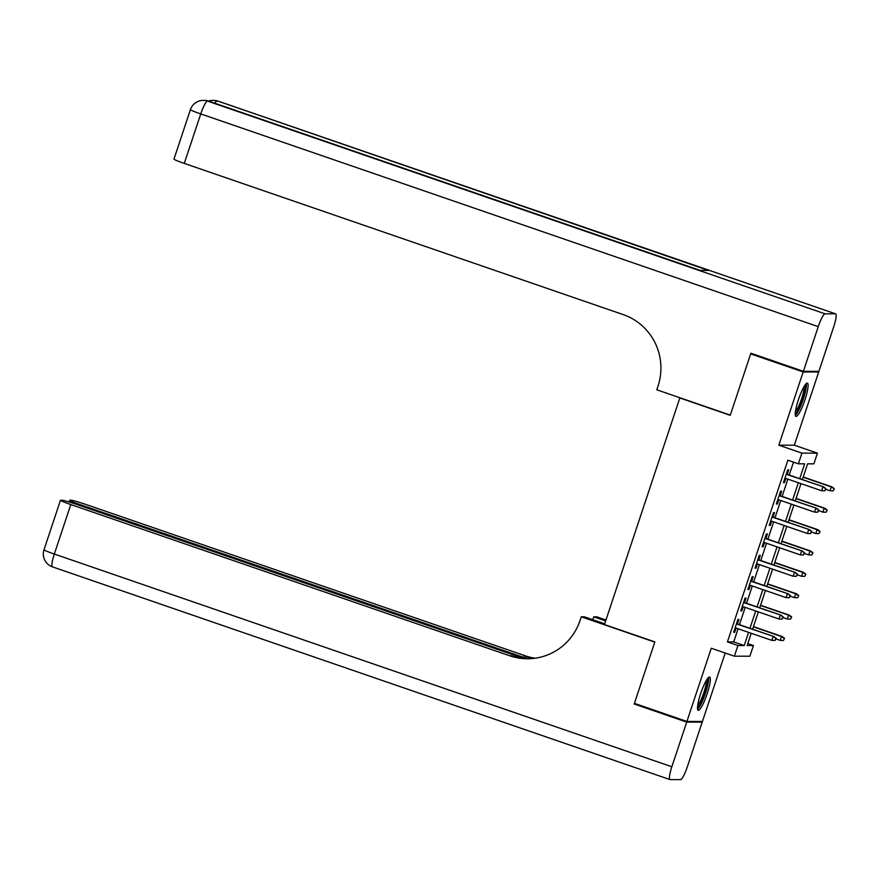<?xml version="1.0" encoding="UTF-8"?>
<svg xmlns="http://www.w3.org/2000/svg" width="880" height="880" viewBox="0 0 880 880"><rect width="100%" height="100%" fill="white"/><g stroke="black" fill="none" stroke-linecap="round" stroke-linejoin="round"><path stroke-width="1.32" d="M707.179 693.682A17.6 3.102 109 0 0 709.643 677.028A17.6 3.102 109 0 0 700.645 693.671A17.6 3.102 109 0 0 698.181 710.314A17.6 3.102 109 0 0 707.179 693.682M804.958 399.762A17.6 3.102 109 0 0 807.422 383.119A17.6 3.102 109 0 0 798.424 399.751A17.6 3.102 109 0 0 795.96 416.405A17.6 3.102 109 0 0 804.958 399.762M747.791 643.588L753.434 645.535L749.881 656.227L734.382 656.194L737.935 645.513L744.216 645.524L748.594 632.368M680.515 397.958L679.822 397.958L604.45 624.547L654.852 641.905L634.414 703.362L686.917 721.446L702.427 721.479L725.186 653.037M816.816 371.338L818.686 371.987L803.176 371.954L778.822 445.17L801.933 453.123L817.432 453.156L813.879 463.837L807.598 463.826L802.362 479.567M778.822 445.17L794.332 445.192L818.686 371.987M794.332 445.192L817.432 453.156M679.822 397.958L730.224 415.327L750.673 353.87L752.752 353.87M750.673 353.87L803.176 371.954M737.473 623.986L738.98 619.454L737.935 619.454L733.667 632.28L734.712 632.28L736.12 628.067M744.59 602.613L746.097 598.081L745.052 598.081L740.784 610.896L741.829 610.907L743.226 606.694M751.696 581.24L753.203 576.697L752.158 576.697L747.89 589.523L748.935 589.523L750.343 585.321M758.802 559.856L760.32 555.324L759.264 555.324L755.007 568.15L756.052 568.15L757.449 563.937M765.919 538.483L767.426 533.951L766.381 533.951L762.113 546.777L763.158 546.777L764.566 542.564M773.025 517.11L774.532 512.578L773.487 512.578L769.219 525.393L770.275 525.404L771.672 521.191M780.142 495.737L781.649 491.194L780.604 491.194L776.336 504.02L777.381 504.02L778.778 499.807M799.722 478.654L804.661 463.826L798.38 463.815L787.875 460.196L727.43 641.894L733.722 641.905L738.089 628.749M739.453 624.668L745.206 607.376M746.559 603.295L752.312 585.992M753.676 581.911L759.429 564.619M760.782 560.538L766.535 543.246M767.888 539.165L773.652 521.873M775.005 517.792L780.758 500.489M782.111 496.408L787.864 479.116M789.228 475.035L793.518 462.143M787.248 474.353L788.755 469.821L787.71 469.821L783.442 482.647L784.487 482.647L785.895 478.434M734.382 656.194L711.271 648.241L686.917 721.446M727.43 641.894L737.935 645.513M798.38 463.815L801.933 453.123M751.223 633.27L747.153 645.524L753.434 645.535M800.998 483.637L795.245 500.94M793.892 505.021L788.139 522.313M786.786 526.394L781.033 543.686M779.669 547.767L773.916 565.07M772.563 569.14L766.81 586.443M765.446 590.524L759.693 607.816M758.34 611.897L752.587 629.189M749.947 628.287L755.7 610.984M757.064 606.914L762.817 589.611M764.17 585.53L769.923 568.238M771.287 564.157L777.04 546.865M778.393 542.784L784.146 525.481M785.51 521.411L791.263 504.108M792.616 500.027L798.369 482.735M733.722 641.905L744.216 645.524M783.552 482.328L784.487 482.647M776.446 503.701L777.381 504.02M769.329 525.074L770.275 525.404M762.223 546.447L763.158 546.777M755.106 567.831L756.052 568.15M748 589.204L748.935 589.523M740.883 610.577L741.829 610.907M733.777 631.95L734.712 632.28M825.528 488.697L824.813 490.831L825.946 488.697L822.91 486.904L821.634 490.743L784.949 478.115M786.236 474.265L823.669 486.904L786.313 474.034M825.946 488.697L823.669 486.904M821.634 490.743L824.813 490.831M833.195 490.853L834.328 488.708L833.195 490.853L830.016 490.765L831.292 486.915L832.04 486.915L803.22 476.982M833.91 488.708L831.292 486.915L803.143 477.213M830.016 490.765L825.748 489.291M832.04 486.915L834.328 488.708M805.156 384.89A15.235 2.684 -71 0 1 804.859 391.963A15.235 2.684 -71 0 1 795.267 413.6M795.443 411.62A14.102 2.486 109 0 0 803.451 392.139A14.102 2.486 109 0 0 804.078 386.562M795.344 415.338A17.49 3.08 109 0 0 805.574 390.896A17.49 3.08 109 0 0 806.289 383.57M707.377 678.81A15.235 2.684 -71 0 1 707.08 685.883A15.235 2.684 -71 0 1 697.488 707.52M697.675 705.54A14.102 2.486 109 0 0 705.672 686.059A14.102 2.486 109 0 0 706.299 680.482M697.565 709.258A17.49 3.08 109 0 0 707.806 684.816A17.49 3.08 109 0 0 708.51 677.49M803.396 371.316L818.895 371.338L833.756 326.667A13.541 2.387 109 0 0 835.659 313.863A13.541 2.387 109 0 0 835.516 313.83L825.033 313.819A13.541 2.387 109 0 0 818.257 326.634L803.396 371.316L750.882 353.221L730.301 415.107L656.788 389.785L657.998 386.155A56.419 55.44 -89.9 0 0 623.26 314.622L184.283 163.405A13.541 0.803 -161.6 0 1 173.954 159.137L190.41 109.648A13.541 0.803 18.4 0 0 200.75 113.916L184.283 163.405M818.257 326.634L200.75 113.916A13.541 2.387 -71 0 1 207.526 101.101L700.062 270.402L708.444 270.424L217.998 101.123A13.541 2.387 -71 0 1 218.141 101.145A13.541 2.387 -71 0 1 218.273 101.211M686.708 722.095L634.194 704L654.786 642.125L581.273 616.792L580.063 620.433A56.419 55.44 90.1 0 1 527.45 658.757A56.419 55.44 90.1 0 1 509.773 655.787L70.796 504.559L54.329 554.048L671.847 766.766L686.708 722.095L702.207 722.117L700.337 721.479M634.194 704L636.284 704.011M605.649 620.928L593.736 616.814L592.768 619.718M593.736 616.814L596.772 616.825L605.957 619.993M581.273 616.792L584.309 616.803L604.681 623.821M527.56 658.746L80.036 504.581A13.541 0.803 18.4 0 1 69.696 500.313A13.541 0.803 18.4 0 1 69.949 500.247L71.181 500.247A13.541 0.803 18.4 0 1 86.295 504.592L525.272 655.809A56.419 55.44 90.1 0 0 535.205 658.218M534.446 658.317A56.419 55.44 90.1 0 1 523.765 655.809L531.85 658.592M671.847 766.766A13.541 2.387 109 0 0 669.944 779.57A13.541 2.387 109 0 0 670.087 779.592L680.57 779.614A13.541 2.387 109 0 0 687.346 766.799L702.207 722.117M523.963 658.526L77.055 504.57A13.541 0.803 18.4 0 0 61.941 500.225L60.709 500.225A13.541 0.803 18.4 0 0 60.467 500.291A13.541 0.803 18.4 0 0 70.796 504.559M528.209 658.757A56.419 55.44 90.1 0 1 511.28 655.787L509.773 655.787M818.411 510.07L817.707 512.204L818.829 510.07L815.804 508.277L814.517 512.127L777.843 499.488M779.119 495.638L816.552 508.277L779.196 495.407M818.829 510.07L816.552 508.277M814.517 512.127L817.707 512.204M811.305 531.443L810.59 533.588L811.723 531.443L808.687 529.65L807.411 533.5L770.737 520.861M772.013 517.011L809.446 529.65L772.09 516.78M811.723 531.443L809.446 529.65M807.411 533.5L810.59 533.588M804.188 552.827L803.484 554.961L804.617 552.827L801.581 551.023L800.294 554.873L763.62 542.245M764.896 538.395L802.329 551.023L764.973 538.164M804.617 552.827L802.329 551.023M800.294 554.873L803.484 554.961M797.082 574.2L796.367 576.334L797.5 574.2L794.464 572.407L793.188 576.246L756.514 563.618M757.79 559.768L795.223 572.407L757.867 559.537M797.5 574.2L795.223 572.407M793.188 576.246L796.367 576.334M826.078 512.226L827.211 510.092L826.078 512.226L822.899 512.138L824.175 508.288L824.934 508.288L796.103 498.366M826.793 510.081L824.175 508.288L796.026 498.597M822.899 512.138L818.631 510.664M824.934 508.288L827.211 510.092M818.972 533.599L820.105 531.465L818.972 533.599L815.793 533.511L817.069 529.661L817.828 529.672L788.997 519.739M819.687 531.465L817.069 529.661L788.92 519.97M815.793 533.511L811.525 532.048M817.828 529.672L820.105 531.465M811.866 554.972L812.988 552.838L811.866 554.972L808.676 554.895L809.963 551.045L810.711 551.045L781.88 541.112M812.57 552.838L809.963 551.045L781.803 541.343M808.676 554.895L804.408 553.421M810.711 551.045L812.988 552.838M804.749 576.356L805.882 574.211L804.749 576.356L801.57 576.268L802.846 572.418L803.605 572.418L774.774 562.485M805.464 574.211L802.846 572.418L774.697 562.716M801.57 576.268L797.302 574.794M803.605 572.418L805.882 574.211M789.976 595.573L789.261 597.707L790.394 595.573L787.358 593.78L786.082 597.63L749.397 584.991M750.684 581.141L788.106 593.78L750.761 580.91M790.394 595.573L788.106 593.78M786.082 597.63L789.261 597.707M797.643 597.729L798.765 595.595L797.643 597.729L794.453 597.641L795.74 593.791L796.488 593.791L767.668 583.869M798.347 595.595L795.74 593.791L767.591 584.1M794.453 597.641L790.196 596.167M796.488 593.791L798.765 595.595M782.859 616.946L782.144 619.091L783.277 616.946L780.241 615.153L778.965 619.003L742.291 606.364M743.567 602.525L781 615.153L743.644 602.283M783.277 616.946L781 615.153M778.965 619.003L782.144 619.091M790.526 619.102L791.659 616.968L790.526 619.102L787.347 619.014L788.623 615.164L789.382 615.175L760.551 605.242M791.241 616.968L788.623 615.164L760.474 605.473M787.347 619.014L783.079 617.551M789.382 615.175L791.659 616.968M775.753 638.33L775.038 640.464L776.171 638.33L773.135 636.526L771.859 640.376L735.174 627.748M736.461 623.898L773.894 636.537L736.538 623.667M776.171 638.33L773.894 636.537M771.859 640.376L775.038 640.464M783.42 640.475L784.553 638.341L783.42 640.475L780.241 640.398L781.517 636.548L782.265 636.548L753.445 626.615M784.124 638.341L781.517 636.548L753.368 626.846M780.241 640.398L775.973 638.924M782.265 636.548L784.553 638.341M835.516 313.83L217.998 101.123A13.541 13.31 -89.9 0 0 213.763 100.408L212.707 100.397A13.541 13.31 90.1 0 1 216.953 101.112A13.541 2.387 -71 0 0 214.863 103.235M700.139 270.402L208.714 101.123A13.541 2.387 -71 0 0 208.571 101.101A13.541 13.31 -89.9 0 0 204.336 100.386L203.28 100.386A13.541 13.31 90.1 0 1 207.526 101.101L825.033 313.819M204.336 100.386A13.541 13.541 0 0 1 208.714 101.123A13.541 2.387 -71 0 1 208.846 101.189M523.765 655.809L525.272 655.809M80.036 504.581L79.728 505.494M54.329 554.048A13.541 0.803 -161.6 0 1 44 549.78A13.541 13.541 0 0 0 52.437 566.852A13.541 2.387 -71 0 1 54.329 554.048M52.58 566.874A13.541 2.387 -71 0 1 52.437 566.852L669.944 779.57M203.28 100.386A13.541 13.541 0 0 0 190.41 109.648M213.763 100.408A13.541 13.541 0 0 1 218.141 101.145L835.659 313.863M212.707 100.397A13.541 13.541 0 0 0 208.516 101.057M69.696 500.313L69.135 502.007M60.467 500.291L44 549.78"/></g></svg>
